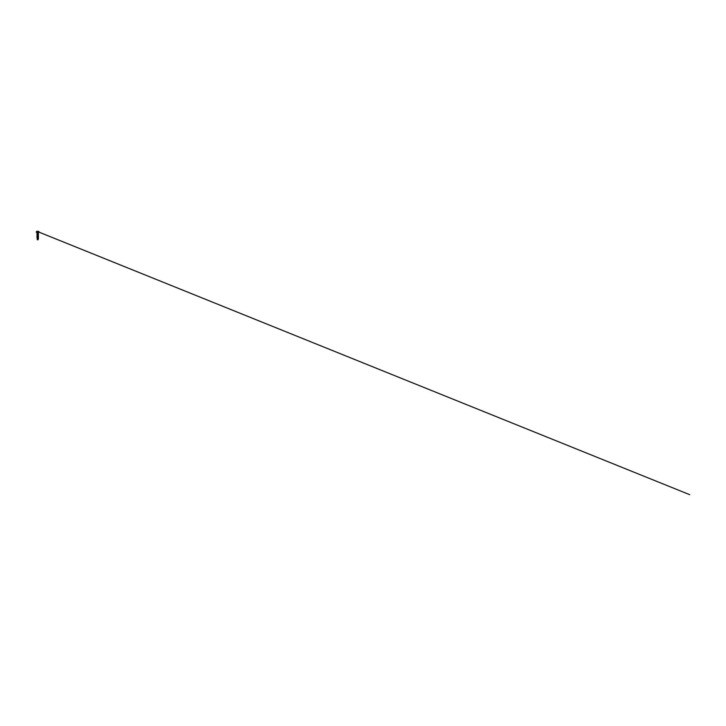 <?xml version="1.0" encoding="UTF-8"?>
<svg xmlns="http://www.w3.org/2000/svg" width="726" height="726" viewBox="0 0 726 726"><rect width="100%" height="100%" fill="white"/><g stroke="black" fill="none" stroke-linecap="round" stroke-linejoin="round"><path stroke-width="1.09" d="M37.843 231.367L37.561 231.975L38.478 231.322L36.926 231.322L38.542 231.322L36.926 231.322A140.118 140.118 0 0 0 36.854 231.322L36.926 231.322M37.698 238.827L37.189 238.981L38.188 239.281L37.298 239.752L38.278 239.253L37.235 239.008L37.698 238.754L37.189 238.981L38.188 239.281L37.298 239.752L38.106 239.761L37.398 238.936L38.124 238.5L37.28 238.173L38.124 237.838L37.28 237.502L38.124 237.166L37.28 236.83L38.124 236.495L37.189 235.651L38.206 235.986L37.189 236.322L38.206 236.658L37.189 236.985L38.206 237.32L37.189 237.656L38.206 237.992L37.189 238.328L38.206 238.663L37.189 238.981L37.752 239.734A2.986 2.986 0 0 0 37.325 239.761L38.115 239.208L37.28 239.035M37.698 232.284L39.104 232.266L37.698 232.266M37.698 233.336L38.224 233.037L37.298 233.037L37.698 233.336M37.289 233.473L38.242 233.182M37.108 238.981L38.278 239.253L37.353 239.507L38.115 239.208L37.698 238.663L38.115 239.208L37.325 239.761M37.28 236.15L38.124 235.832L37.28 235.496L38.124 235.16L37.28 234.825L38.124 233.817L37.235 233.046M38.151 233.218L37.189 233.636L38.206 233.981L37.189 234.316L38.124 235.16M38.197 234.661L37.189 234.979L38.206 235.315L37.189 235.651M38.206 238.663L38.106 239.752M37.761 239.135L37.271 239.589L37.761 239.135M37.698 238.763L38.451 238.591L37.235 239.008L38.278 239.262L37.661 239.752M38.124 238.491L38.206 237.992M37.198 238.337L38.451 237.919L37.198 238.346M37.198 237.674L38.451 237.248L36.953 237.584L37.28 238.173M37.28 237.502L36.953 236.912L38.405 236.612L38.206 235.986M37.28 236.83L36.953 236.249L38.405 235.95L38.206 235.315M37.298 235.714L38.451 235.242L36.953 234.906L38.124 234.471M37.28 234.825L36.953 234.235L38.451 233.908L37.08 233.518M37.28 234.153L36.981 233.572L38.342 233.237M37.198 237.012L38.124 236.485M37.198 236.34L38.124 235.814M37.044 235.632L38.124 235.142M37.28 235.496L36.953 234.915L38.451 234.58L38.206 233.981M37.198 234.335L38.451 233.908L37.217 233.663M38.315 231.367L38.169 231.975M38.097 231.875L39.104 231.875L38.542 231.322A140.118 140.118 0 0 0 38.478 231.322L36.854 231.322L36.3 231.875L37.307 231.875M37.235 231.975L37.235 231.367M39.077 232.284L37.843 231.875M37.698 232.511L38.224 232.511L37.698 232.511M37.561 231.875L36.318 232.284M38.36 231.948L38.36 231.349M38.224 232.03L37.18 232.03M37.18 233.019L36.962 232.284M38.179 233.191L38.442 232.284M37.298 239.58L37.189 238.981M37.28 238.854L37.189 238.328M38.124 237.838L38.206 237.32M38.124 237.166L38.206 236.658M38.124 233.817L38.215 233.282M37.044 231.948L37.044 231.349M38.233 232.021L38.233 231.394M37.171 232.021L37.171 231.394M37.189 231.394L689.7 494.678L37.08 231.358"/></g></svg>
